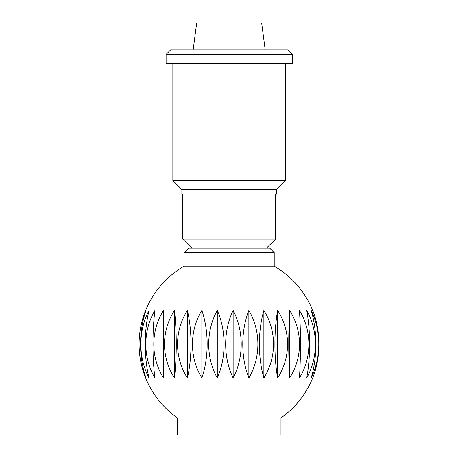 <?xml version="1.0" encoding="UTF-8"?>
<svg xmlns="http://www.w3.org/2000/svg" width="458" height="458" viewBox="0 0 458 458"><rect width="100%" height="100%" fill="white"/><g stroke="black" fill="none" stroke-linecap="round" stroke-linejoin="round"><path stroke-width="0.69" d="M280.972 417.908A90.1 90.1 0 0 0 312.688 377.982A62.254 38.97 -90 0 0 312.688 310.404A90.1 90.1 0 0 0 274.216 266.167L184.116 266.167A90.1 90.1 0 0 0 177.361 417.908L280.972 417.908L280.972 435.1L177.361 435.1L177.361 417.908M312.688 310.404A62.254 38.97 -90 0 1 312.688 377.982M274.216 252.65L184.116 252.65L188.622 248.144L269.71 248.144L274.216 252.65L274.216 266.167M184.116 266.167L184.116 252.65M265.205 49.928L261.65 22.9L196.688 22.9L193.127 49.928M311.182 310.404A62.254 47.455 -90 0 1 311.182 377.982A62.254 29.077 -90 0 0 311.182 310.404M299.429 310.404A62.254 59.03 -90 0 1 299.429 377.982A62.254 6.538 -90 0 0 299.429 310.404M277.617 310.404A62.254 62.151 90 0 1 277.617 377.982L277.617 310.404A62.254 16.94 -90 0 0 277.617 377.982M248.86 310.404A62.254 56.363 90 0 1 248.86 377.982L248.86 310.404A62.254 37.991 -90 0 0 248.86 377.982M217.281 310.404A62.254 42.508 90 0 1 217.281 377.982L217.281 310.404A62.254 53.597 -90 0 0 217.281 377.982M187.402 310.404A62.254 22.556 90 0 1 187.402 377.982L187.402 310.404A62.254 61.527 -90 0 0 187.402 377.982M163.512 310.404A62.254 0.624 90 0 0 163.512 377.982A62.254 60.639 90 0 1 163.512 310.404M149.027 310.404A62.254 23.713 90 0 0 149.027 377.982A62.254 51.067 90 0 1 149.027 310.404M146.022 310.404A62.254 34.178 90 0 0 146.022 377.982A62.254 43.407 90 0 1 146.022 310.404M154.93 310.404A62.254 12.395 90 0 0 154.93 377.982A62.254 56.884 90 0 1 154.93 310.404M174.469 310.404A62.254 11.169 90 0 1 174.469 377.982L174.469 310.404A62.254 62.208 90 0 0 174.469 377.982M201.846 310.404A62.254 33.131 90 0 1 201.846 377.982L201.846 310.404A62.254 58.624 -90 0 0 201.846 377.982M233.139 310.404A62.254 50.346 90 0 1 233.139 377.982L233.139 310.404A62.254 46.636 -90 0 0 233.139 377.982M263.865 310.404A62.254 60.347 90 0 1 263.865 377.982L263.865 310.404A62.254 27.972 -90 0 0 263.865 377.982M289.616 310.404A62.254 61.704 -90 0 1 289.616 377.982L289.616 310.404A62.254 5.296 -90 0 0 289.616 377.982M306.705 310.404A62.254 54.221 -90 0 1 306.705 377.982A62.254 18.137 -90 0 0 306.705 310.404M166.099 54.433L170.605 49.928L287.733 49.928L292.233 54.433L292.233 63.444L166.099 63.444L166.099 54.433L292.233 54.433M181.866 194.089L182.731 194.089L181.866 194.089L181.866 189.583L172.855 180.572L172.855 63.444M172.855 180.572L285.477 180.572L276.466 189.583L276.466 194.089L275.601 194.089L276.466 194.089M285.477 63.444L285.477 180.572M181.866 189.583L276.466 189.583M182.731 194.089L182.731 239.133L275.601 239.133L275.601 194.089M266.384 248.144L275.601 239.133M182.731 239.133L191.948 248.144"/></g></svg>
